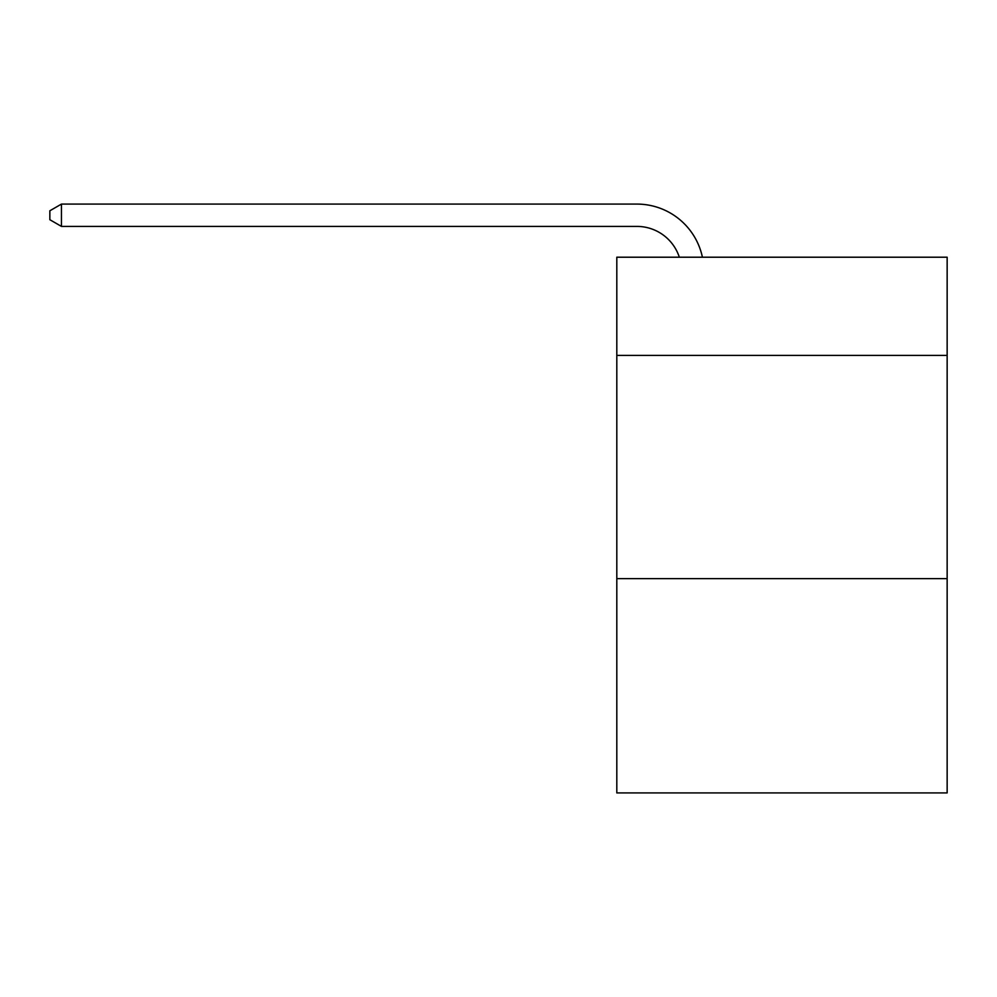 <?xml version="1.0" encoding="UTF-8"?>
<svg xmlns="http://www.w3.org/2000/svg" width="997" height="997" viewBox="0 0 997 997"><rect width="100%" height="100%" fill="white"/><g stroke="black" fill="none" stroke-linecap="round" stroke-linejoin="round"><path stroke-width="1.5" d="M947.15 355.418L947.15 257.214L616.807 257.214L616.807 355.418L947.15 355.418L947.15 792.914L616.807 792.914L616.807 355.418M947.15 578.634L616.807 578.634M636.884 226.406A44.641 44.641 -33.8 0 1 679.331 257.214A44.641 44.641 -37.9 0 0 636.884 226.406L61.453 226.406L49.85 219.714L49.85 210.778L61.453 204.086L636.884 204.086A66.961 66.961 146.2 0 1 702.411 257.214M61.453 226.406L61.453 204.086L636.884 204.086"/></g></svg>

